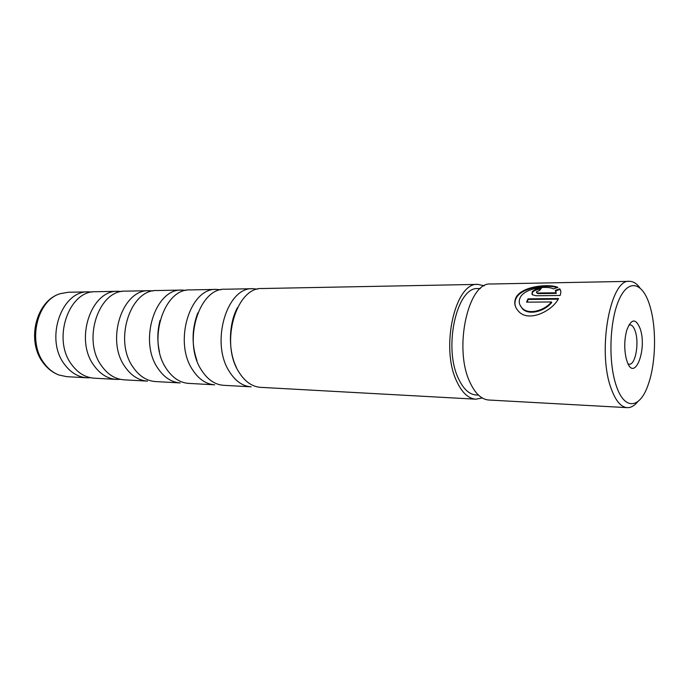 <?xml version="1.0" encoding="UTF-8"?>
<svg xmlns="http://www.w3.org/2000/svg" width="689" height="689" viewBox="0 0 689 689"><rect width="100%" height="100%" fill="white"/><g stroke="black" fill="none" stroke-linecap="round" stroke-linejoin="round"><path stroke-width="1.03" d="M116.493 379.415L94.221 378.183C85.384 377.563 77.848 372.999 71.622 364.507C51.933 339.083 68.831 290.215 95.771 291.723L118.069 291.292C91.198 289.733 74.3 339.582 93.945 365.489C100.163 374.144 107.673 378.786 116.493 379.415L120.299 379.329M101.541 365.825C81.913 339.755 98.811 289.569 125.656 291.146L149.125 290.698C122.392 289.07 105.503 340.28 125.071 366.867C131.255 375.738 138.739 380.492 147.506 381.12L124.072 379.828C115.261 379.2 107.751 374.532 101.541 365.825M133.08 367.22C113.547 340.461 130.419 288.898 157.118 290.543L181.853 290.069C155.301 288.364 138.463 341.021 157.91 368.314C164.051 377.426 171.483 382.292 180.191 382.92L155.49 381.56C146.731 380.931 139.264 376.151 133.08 367.22M166.368 368.684C146.964 341.21 163.784 288.183 190.276 289.905L216.38 289.406C190.086 287.614 173.327 341.804 192.601 369.847C198.69 379.2 206.045 384.195 214.675 384.815L188.605 383.385C179.915 382.757 172.5 377.856 166.368 368.684M201.55 370.243C182.318 342.002 199.052 287.425 225.277 289.234L252.872 288.7C226.896 286.822 210.257 342.631 229.308 371.466C235.328 381.077 242.597 386.202 251.115 386.822L223.563 385.306C214.959 384.677 207.622 379.656 201.55 370.243M475.823 399.189L260.52 387.339C252.028 386.718 244.784 381.568 238.782 371.888C219.8 342.846 236.396 286.624 262.285 288.519L477.882 284.385C455.196 281.896 440.116 347.79 456.79 381.508C462.043 392.721 468.382 398.612 475.823 399.189L482.266 397.992M87.021 377.787L66.816 376.676L58.978 375.023C53.242 372.835 48.308 368.925 44.174 363.292C27.138 341.615 37.197 299.939 60.434 293.626L68.332 292.248L88.554 291.86C61.597 290.37 44.707 338.919 64.404 364.188C70.631 372.628 78.176 377.167 87.021 377.787L90.638 377.727M92.171 292.05L88.554 291.86M121.867 291.516L118.069 291.292M153.13 290.956L149.125 290.698M186.073 290.379L181.853 290.069M220.842 289.776L216.38 289.406M257.591 289.156L252.872 288.7M484.272 285.814L477.882 284.385M553.482 288.898C546.765 285.315 524.872 288.131 520.281 297.39C518.447 301.257 519.041 304.796 522.081 308.009C528.36 315.131 544.258 310.851 551.476 301.963L526.551 302.152L528.032 298.845L558.546 298.552C552.018 311.506 528.024 322.702 518.447 311.178C514.545 306.906 513.744 302.325 516.044 297.441C521.969 285.823 550.02 283.592 557.918 287.408L553.482 288.898M557.246 287.623C548.453 284.488 521.926 286.77 516.276 298.018C514.769 300.955 514.562 303.952 515.639 307.01M539.478 290.551L536.438 291.774L536.533 292.722L537.73 293.014L556.083 292.773L555.308 290.431L559.709 288.786C561.053 290.353 561.173 292.584 560.079 295.478L536.068 295.753L532.468 294.797L532.149 291.835C534.139 289.724 537.196 288.579 541.321 288.39L539.478 290.551M540.727 289.036C536.903 289.38 534.121 290.508 532.373 292.429L531.891 294.143M640.245 328.877C647.531 350.141 633.958 383.618 626.835 360.709L626.215 358.564C624.113 349.125 624.286 339.72 626.714 330.358C631.305 318.421 635.809 317.93 640.245 328.877M628.144 363.938L629.264 364.214C635.404 365.032 639.366 343.156 635.31 331.426C633.923 327.163 632.14 324.967 629.97 324.829L628.842 325.053M649.899 305.985L649.787 305.632C642.88 282.395 628.626 278.158 619.127 299.508C609.515 320.514 608.111 362.362 616.276 385.754C624.613 411.144 640.4 408.646 648.383 384.1C655.945 362.707 656.617 327.775 649.899 305.985M637.781 401.653C634.431 405.795 630.909 407.793 627.214 407.647C620.91 407.121 615.544 400.714 611.117 388.415C597.027 351.33 610.256 278.399 629.479 281.345C633.174 281.336 636.619 283.455 639.823 287.709M480.379 288.545L478.037 288.588C456.988 286.271 443.027 347.23 458.426 378.519C463.301 388.975 469.2 394.47 476.133 394.995L478.476 395.116M629.479 281.345L490.826 284.014C468.356 281.491 453.388 348.1 469.898 382.171C475.1 393.497 481.378 399.439 488.751 400.016L627.214 407.647M555.928 291.74L556.083 292.773M560.639 290.525L559.933 289.406L555.644 290.991M559.933 289.406L559.709 288.786M556.299 293.376L537.945 293.609L536.533 292.722M558.176 299.164L528.256 299.439L528.032 298.845M528.256 299.439L527.033 302.144M519.911 304.865L522.314 308.612C528.627 315.76 544.474 311.471 551.691 302.566L551.476 301.963M537.945 293.609L537.73 293.014M159.486 351.855C157.118 341.313 157.307 330.823 160.055 320.368M196.959 360.64C191.533 344.638 191.818 328.731 197.812 312.927M236.43 367.418C228.05 350.977 228.541 323.701 237.507 307.57M60.434 293.626C35.88 300.55 26.044 341.098 43.235 362.862C47.541 368.641 52.786 372.689 58.978 375.023M522.314 308.612L522.081 308.009"/></g></svg>
